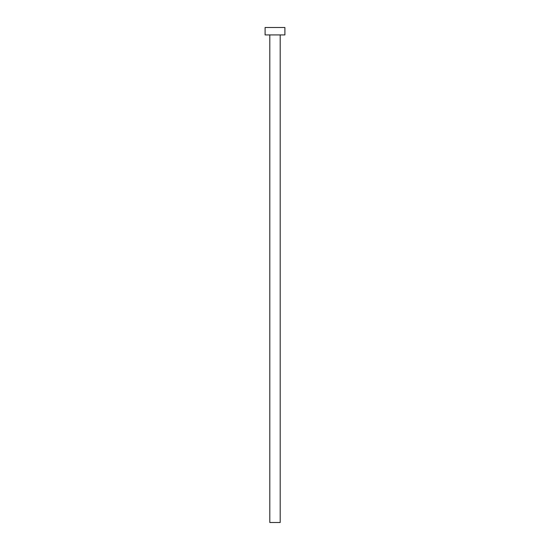 <?xml version="1.0" encoding="UTF-8"?>
<svg xmlns="http://www.w3.org/2000/svg" width="550" height="550" viewBox="0 0 550 550"><rect width="100%" height="100%" fill="white"/><g stroke="black" fill="none" stroke-linecap="round" stroke-linejoin="round"><path stroke-width="0.82" d="M280.197 34.925L280.197 522.5L269.803 522.5L269.803 34.925M284.9 34.925L265.1 34.925L265.1 27.5L284.9 27.5L284.9 34.925"/></g></svg>

